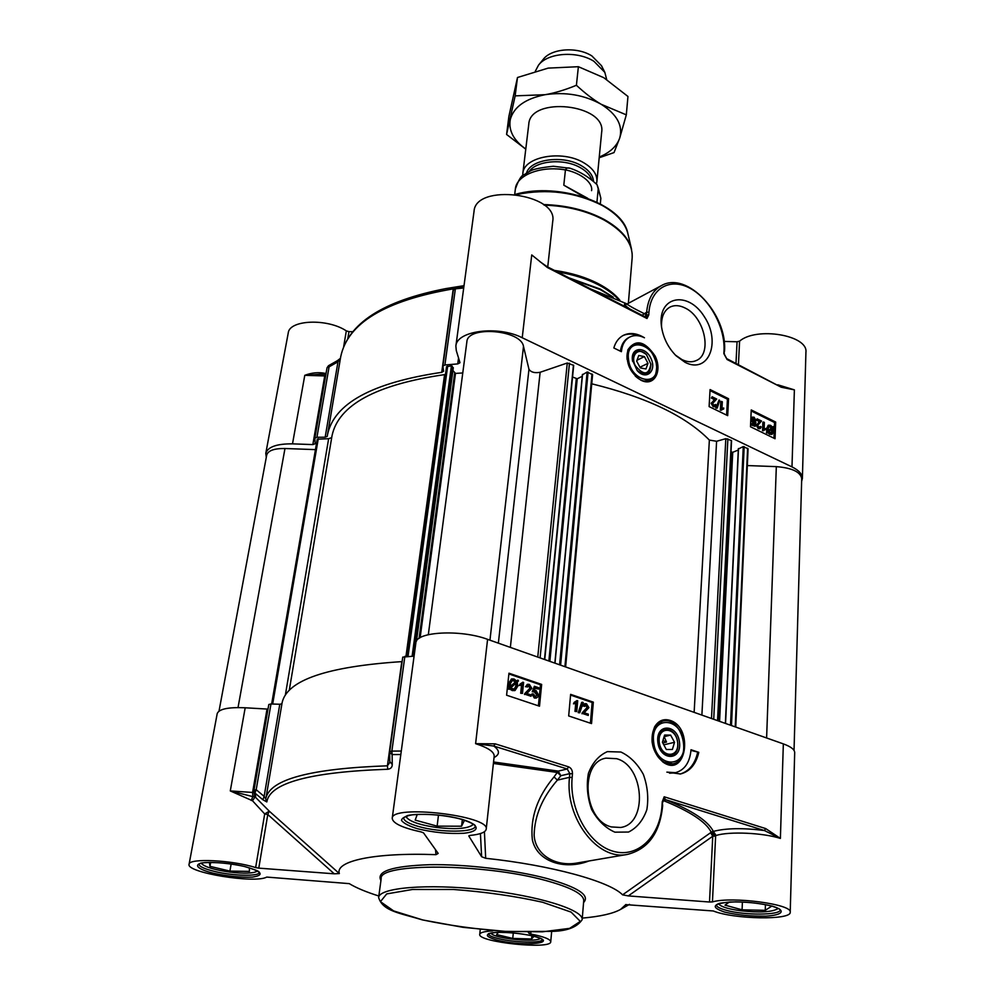 <?xml version="1.0" encoding="UTF-8"?>
<svg xmlns="http://www.w3.org/2000/svg" width="995" height="995" viewBox="0 0 995 995"><rect width="100%" height="100%" fill="white"/><g stroke="black" fill="none" stroke-linecap="round" stroke-linejoin="round"><path stroke-width="1.49" d="M677.67 742.556C680.257 759.832 659.586 759.881 657.931 742.382C655.431 724.845 676.14 725.243 677.67 742.556M659.262 742.233C657.297 726.163 675.804 726.437 677.62 742.307C679.722 758.252 661.128 758.352 659.262 742.233M674.523 742.295L672.384 749.484L666.314 749.484L662.409 742.245L664.585 735.056L670.63 735.106L674.523 742.295L663.814 744.845M672.732 763.861L662.832 761.971M654.362 727.37L662.247 721.263M679.498 742.357C677.433 723.663 655.63 723.129 657.832 742.071C659.959 761.1 681.898 761.138 679.498 742.357M457.277 818.176L464.503 820.191L461.568 826.211L437.128 826.136L415.176 820.116L417.278 814.383M437.128 826.136L438.484 815.042M461.568 826.211L462.339 819.594M406.445 816.149L407.079 818.002C411.196 822.069 421.009 825.228 436.556 827.467C454.23 829.494 466.008 828.835 471.866 825.502L472.936 823.835M768.886 905.326L771.747 906.134L765.242 910.338L742.083 909.828L725.007 905.139L729.298 902.079M742.083 909.828L742.394 901.992M765.242 910.338L765.441 904.592M718.701 903.696L719.161 904.467C721.947 907.067 729.136 909.169 740.703 910.761C759.272 912.751 771.498 912.141 777.406 908.945L777.916 908.248M534.029 936.283L531.579 938.994L512.748 938.422L496.629 934.591L498.346 932.377M512.748 938.422L513.296 932.924M531.579 938.994L531.877 935.76M490.672 933.223L492.363 934.467C500.659 939.292 536.84 942.302 540.223 938.409L540.223 938.409M249.322 867.802L249.446 871.396L229.907 871.098L209.945 866.346L209.398 862.416M209.945 866.346L210.666 862.404M229.907 871.098L231.151 863.983M201.376 863.187L201.649 863.71C205.256 867.13 214.709 869.928 229.994 872.105C243.974 873.709 252.954 873.448 256.959 871.334L257.382 870.911M414.082 656.14L402.739 657.123L389.754 751.561M480.436 833.561L481.617 856.72L485.684 858.287C551.23 865.215 609.711 881.421 622.584 894.841L710.641 832.678L715.629 836.074L716.089 835.489L711.139 832.069L713.34 831.397C708.191 821.161 692.358 810.626 665.854 799.769L664.001 800.813C690.269 811.534 705.977 821.957 711.139 832.069L710.641 832.678L712.743 836.248L709.51 902.017L712.445 901.905C731.835 896.159 792.754 904.268 790.217 912.204L794.694 752.618C794.632 749.533 790.851 746.623 783.339 743.887L487.587 639.35C460.561 629.188 415.649 631.676 415.86 642.944L392.217 818.325C391.296 804.171 490.56 815.676 486.207 829.183C485.56 832.33 480.199 834.407 470.125 835.427L468.894 835.775M268.016 709.112L245.193 707.781C228.328 707.059 218.987 709 217.208 713.589L189.075 864.294C188.552 857.976 232.507 860.078 255.64 867.59L258.775 868.137L267.779 814.519L269.272 811.174L264.695 813.947L267.779 814.519L334.258 873.809L339.345 873.573L269.272 811.174L255.118 796.895L252.481 800.751L264.695 813.947L255.64 867.59M265.839 799.047L264.135 796.386L256.2 789.694L270.976 703.975L268.799 704.51L254.023 790.067M270.976 703.975L279.794 704.261L264.135 796.386L262.891 799.756L266.822 801.933C269.869 782.866 310.179 771.971 387.727 769.259C390.774 768.861 392.279 767.257 392.254 764.421L392.129 754.546L389.667 752.295M281.933 703.838L279.794 704.261M389.841 762.307L387.416 765.814C310.788 768.513 270.304 779.272 265.964 798.077L282.132 702.594C287.095 680.207 326.982 666.55 401.793 661.625L387.416 765.814L387.727 769.259M588.256 715.442L582.635 713.539L587.834 707.246L586.391 704.846L584.55 706.438L583.493 705.928L585.048 703.664L586.515 703.776L588.903 707.644L584.189 712.756L588.368 714.174L588.256 715.442L582.635 713.539M581.913 713.738L582.834 712.669M582.125 712.855L587.125 707.445L585.222 704.957M583.493 705.928L584.55 706.438M582.771 706.127L584.687 703.801M582.373 702.221L583.219 702.507L579.787 712.768L578.941 712.482L582.373 702.221L581.665 702.42L578.232 712.681L578.941 712.482M578.232 712.681L579.787 712.768M575.707 711.214L576.441 702.793L574.202 703.664L574.314 702.383L577.709 700.766L576.752 711.562L574.986 711.4L575.719 703.216M573.493 703.863L574.314 702.383M574.065 702.458L577.025 700.542M574.986 711.4L576.752 711.562M533.668 694.087L535.173 696.736L537.312 694.697L535.671 691.587L532.947 691.587L534.365 686.289L538.755 687.781L538.631 689.062L535.111 687.856L534.34 690.617L536.081 690.505L538.482 694.958L537.524 697.296L535.061 697.831L532.512 693.826L533.668 694.087M535.658 696.823L536.603 694.908L534.39 691.699M532.947 691.587L533.954 692.097M532.238 691.799L534.365 686.289M534.999 688.266L538.631 689.062M536.181 697.98L534.365 698.042L531.815 694.025L532.512 693.826M531.056 696.289L525.161 694.311L530.721 687.943L529.24 685.493L528.32 685.431L527.288 687.085L526.168 686.562L527.76 684.286L529.377 684.398L531.84 688.353L526.815 693.527L531.181 694.995L531.056 696.289L525.161 694.311M524.464 694.51L525.385 693.415M524.688 693.627L530.024 688.154L527.984 685.592M526.168 686.562L527.288 687.085M525.472 686.774L527.412 684.423M521.392 693.042L522.275 684.473L519.912 685.344L520.049 684.05L523.619 682.433L522.487 693.403L520.683 693.241L521.554 684.883M519.216 685.555L520.049 684.05M520.136 684.025L522.91 682.184M520.683 693.241L522.487 693.403M514.166 689.261L515.87 685.99L515.733 683.403M516.343 682.856L516.567 685.779L514.514 689.187L511.915 688.478L511.107 687.533L516.343 682.856M515.92 681.911L510.671 686.6L510.41 683.64L512.437 680.194L515.92 681.911L512.077 680.344M510.572 686.276L515.211 682.122M517.935 680.107L518.47 680.953L517.238 682.048L517.798 686.152L515.099 690.443L512.922 690.381L510.273 688.291L509.079 689.348L508.532 688.515L509.788 687.396L509.179 683.242L511.865 678.938L514.116 679.025L516.766 681.152L517.935 680.107L516.579 680.916M514.751 690.53L512.226 690.592L509.763 688.739M508.532 688.515L507.836 688.727L509.079 689.348M507.836 688.727L509.788 687.396M509.079 687.607L508.482 683.453L511.505 679.075M538.394 705.828L540.472 684.771L508.893 673.951M539.501 706.201L506.592 695.207L508.967 673.205L541.653 684.423L539.501 706.201M541.653 684.423L540.472 684.771M591.54 723.576L568.68 715.94L570.632 694.361L593.331 702.147L591.54 723.576M590.396 723.203L592.137 702.482L570.558 695.082M593.331 702.147L592.137 702.482M698.801 752.344C695.978 764.334 689.883 771.548 680.493 773.973L666.861 772.132L675.518 772.68C684.709 770.043 689.871 762.394 691.028 749.732L698.801 752.344L690.99 750.404M680.02 774.06C689.013 771.386 694.858 764.235 697.582 752.63M674.523 772.891L669.573 773.214M493.396 763.451L557.461 772.481L560.832 775.702L558.257 771.113L554.028 776.908C537.325 796.908 530.099 817.84 532.337 839.693C536.927 861.67 564.488 870.476 588.965 860.973M435.536 849.73L435.984 854.668L438.186 853.424L423.522 832.865L421.221 831.957C402.428 827.852 392.764 823.313 392.217 818.325M487.587 639.35L475.61 743.663L493.781 746.051L495.162 743.837L475.61 743.663C488.085 747.718 494.291 751.884 494.192 756.15L486.207 829.183M663.192 800.204L665.332 799.594L664.175 796.784L662.645 801.945M663.105 800.552L665.332 799.594L764.371 830.526L765.69 828.574L664.175 796.784L662.26 801.796L662.036 805.303C660.319 836.223 637.969 858.436 613.442 851.334C588.878 844.718 569.078 809.432 572.15 777.505L572.473 773.774C572.511 770.317 571.217 768.003 568.593 766.846L495.162 743.837M662.931 801.385L664.001 800.813M485.684 858.287L484.416 831.733M662.371 802.455L662.633 805.701L662.036 805.303M663.168 800.303L662.857 802.181L662.26 801.796M435.984 854.668C374.083 852.354 334.83 861.123 339.345 873.573M334.258 873.809L258.775 868.137M378.834 896.01C366.16 892.005 356.297 887.888 349.257 883.635L266.735 877.08C255.143 883.846 185.903 872.578 189.075 864.294M529.166 932.141L529.041 933.434L530.721 934.019C543.718 936.593 550.384 939.168 550.732 941.78C551.404 949.902 477.463 942.153 479.739 934.342C480.112 932.526 484.267 931.407 492.189 930.972L493.221 930.611M529.041 933.434L528.233 932.128M582.299 918.111C600.283 916.507 613.032 913.609 620.569 909.418L625.917 904.505M790.217 912.204C791.498 920.387 733.526 919.293 713.303 910.972L625.718 904.629M709.51 902.017L628.28 895.91L712.743 836.248L715.629 836.074L712.445 901.905M622.584 894.841L628.28 895.91M481.617 856.72L468.856 836.086M783.339 743.887L780.391 838.424C763.065 832.765 729.049 831.26 716.089 835.489L713.34 831.397C726.064 828.114 743.078 827.828 764.371 830.526L780.391 838.424L765.69 828.574M578.481 862.764L627.347 854.419C597.547 860.961 564.737 817.753 569.488 777.331L572.15 777.505M578.667 862.74L577.747 862.889C555.285 867.292 534.949 854.382 534.141 835.029C534.576 815.8 542.325 797.505 557.374 780.13L554.028 776.908M251.237 800.49L252.78 796.597L230.28 790.925L252.481 800.751M255.031 797.07L252.78 796.597L255.703 796.386L253.999 790.117L256.2 789.694L254.956 793.065L262.891 799.756M389.878 761.71L392.254 764.421M389.816 762.518L389.667 752.369M254.198 792.567L254.583 796.075M616.614 758.688C644.3 765.827 648.131 823.997 620.594 827.479L611.403 826.932C583.468 820.477 579.314 762.12 606.005 758.14L616.614 758.688M620.905 752.021L607.385 751.623C598.841 755.416 592.522 762.643 588.418 773.326C586.254 785.291 587.324 797.368 591.652 809.532C597.734 820.502 605.47 828.051 614.885 832.168L628.554 832.044C636.987 827.815 643.081 820.353 646.85 809.644C648.74 797.866 647.571 786.112 643.342 774.384C637.509 763.762 630.022 756.312 620.905 752.021M670.083 720.392C663.615 718.452 658.479 720.591 654.66 726.798C649.412 740.429 652.26 752.245 663.217 762.232C686.152 778.351 693.988 727.78 670.083 720.392M670.63 735.106L664.162 736.673L666.513 742.071L662.794 742.966M666.513 742.071L662.944 740.491M644.399 356.596L647.994 363.324L645.954 368.958L640.295 367.889L636.676 361.135L638.753 355.489L644.399 356.596L636.999 360.265M647.994 363.324L639.947 367.254M325.116 374.394L325.216 373.361C318.437 372.043 311.634 372.702 304.781 375.326L324.731 375.936L312.84 444.591L315.141 443.745L314.868 438.123L316.945 437.265L329.084 366.844L337.989 361.807L340.377 358.697M347.827 338.462L348.971 331.633L352.703 331.733M441.73 372.329C372.043 382.677 333.972 403.51 327.492 434.79L340.7 356.795C347.566 323.238 385.077 300.602 453.247 288.873L441.73 372.329L443.608 371.197L442.874 366.11L444.914 364.954L457.75 363.921L459.988 362.715L456.295 350.613L455.872 346.098C456.382 330.763 497.873 325.253 522.226 337.753L531.74 254.931L547.349 267.493L646.999 318.512L646.451 315.042L644.71 316.621M627.758 350.29L632.745 344.83M641.153 380.364L643.367 381.247C655.27 385.214 662.16 370.003 655.108 356.036C644.835 340.949 635.793 338.822 627.969 349.68C625.333 362.454 629.723 372.677 641.153 380.364M650.245 380.463L642.869 381.085M661.588 327.28C661.041 317.343 663.852 310.614 670.008 307.094C674.56 304.893 679.647 305.229 685.256 308.089C704.597 317.156 712.557 354.12 696.326 360.526C692.022 362.466 687.209 362.143 681.873 359.543L675.319 355.004M801.622 481.456L802.38 478.471C802.368 474.167 798.898 470.312 791.983 466.891L522.226 337.753M724.484 351.484C727.755 314.594 687.222 270.491 661.352 285.64C652.795 290.416 647.894 299.271 646.663 312.181L646.451 314.905L648.752 314.955L648.951 312.243C650.705 288.189 670.195 277.418 689.908 288.202C709.646 298.637 725.343 327.554 724.012 350.887L724.348 354.22L726.673 358.61L781.224 387.217L794.383 389.866L784.321 387.664M751.237 409.94L775.665 422.042L775.055 438.745L750.491 426.768L751.237 409.94M710.082 389.567L728.551 398.709L727.693 415.649L709.112 406.594L710.082 389.567M613.828 347.964C615.594 341.957 618.778 337.753 623.392 335.327C629.798 332.318 636.825 333.126 644.461 337.778C639.113 335.166 634.238 334.905 629.835 337.019C624.947 339.656 622.124 344.544 621.39 351.683L613.828 347.964M685.12 362.354C708.539 374.53 721.387 342.056 704.249 316.572C687.955 290.241 657.496 296.012 661.401 325.95C663.043 337.504 667.943 347.454 676.102 355.787L685.12 362.354M312.84 444.591L292.505 443.857L304.781 375.326L320.266 374.257M340.452 358.299L337.392 360.675L337.989 361.807L325.166 437.215L316.945 437.265M327.492 434.79L327.268 436.345L325.166 437.215M457.103 287.02L454.143 287.306L453.807 288.836M453.421 289.868L455.722 287.368L457.563 286.921M314.868 438.123L327.032 367.777L328.499 365.712L329.084 366.844L327.032 367.777L314.893 438.036M457.14 287.008L455.884 287.331M348.971 331.633L346.322 330.887C327.542 318.213 289.284 319.731 288.239 332.989L265.777 453.372C267.854 446.879 276.759 443.708 292.505 443.857M266.287 457.327L265.777 453.372M547.735 266.946L552.747 221.176C558.12 193.428 475.548 183.005 474.043 211.288L455.872 346.098M724.136 341.434L737.059 341.77L735.989 363.374M628.069 304.806C622.646 303.04 623.293 304.458 629.984 309.084M648.951 312.243L646.663 312.181L642.098 315.291M643.815 316.522L645.457 316.659L646.451 315.042L644.039 313.549C632.82 307.977 627.236 304.756 627.298 303.885L661.352 285.64M546.442 266.685L544.004 264.769M546.927 266.56L547.349 267.493M540.011 261.71L547.039 266.623L645.071 316.808L646.999 318.512L648.752 314.955M590.918 289.072L627.124 303.96M802.38 478.471L805.925 352.255C808.326 335.215 756.598 326.472 739.583 341.148L737.059 341.77M638.38 335.775C632.696 333.574 627.484 333.536 622.77 335.663M620.407 351.198C621.34 344.593 624.114 340.054 628.753 337.579L629.835 337.019M726.611 415.126L727.432 399.206L710.02 390.6M714.41 405.674L715.343 404.48L716.226 405.027L715.355 406.569L713.825 406.383L711.773 402.95L715.467 399.443L712.059 397.764L712.109 396.769L716.711 399.032L712.656 403.41L713.9 405.525L715.343 404.48M714.995 406.656L713.154 406.669L711.102 403.249L714.796 399.754L711.388 398.075L712.109 396.769M717.221 408.149L715.853 408.112L719.024 400.015L719.708 400.363L717.221 408.149L716.537 407.813L719.024 400.015M723.688 409.007L721.027 409.89L721.475 401.383L722.333 401.793L721.972 408.423L723.738 408L723.688 409.007L722.333 409.43M721.574 410.164L720.355 410.189L720.803 401.681L721.475 401.383M728.551 398.709L727.432 399.206M768.426 430.561L771.374 427.987L768.948 426.357M773.961 438.21L774.545 422.514L751.188 410.96M775.665 422.042L774.545 422.514M771.324 433.273L771.809 429.007M756.15 420.599L753.24 417.975L752.543 419.392L753.899 422.017L755.926 422.303L755.093 426.308L751.735 424.666L751.785 423.671L754.471 424.989L754.931 422.912L753.638 422.813L751.66 419.057L752.27 417.353L754.086 417.203L756.15 420.599L754.596 420.549L752.916 418.198M754.421 422.154L755.155 421.793M755.093 426.308L751.063 424.952L751.785 423.671M753.911 424.716L754.247 423.198L752.954 423.099L750.976 419.355L752.382 417.253M759.372 427.601L760.304 426.42L761.15 426.942L760.292 428.484L758.874 428.298L756.884 424.94L760.367 421.445L757.083 419.828L757.12 418.845L761.548 421.022L757.73 425.387L758.936 427.452L760.304 426.42M759.931 428.571L758.202 428.584L756.2 425.226L759.695 421.731L756.411 420.114L757.12 418.845M764.098 428.957L765.789 428.522L765.752 429.517L763.202 430.412L763.551 422.004L764.359 422.402L764.135 428.932M765.752 429.517L764.546 429.89M763.737 430.673L762.531 430.698L762.866 422.29L763.551 422.004M767.468 432.788L767.282 428.111L768.687 425.163L770.603 425.338L772.605 427.216L773.413 426.519L773.637 431.208L772.219 434.193L770.292 433.994L768.277 432.091L766.797 433.074L766.61 428.385L768.364 425.35M772.481 427.029L773.413 426.519M771.871 434.293L769.608 434.28L767.73 432.564M768.501 430.81L768.19 428.522L769.284 426.158L770.603 426.295L772.045 427.713L768.501 430.81M768.849 431.581L772.406 428.472L772.729 430.785L771.672 433.186L768.849 431.581M767.207 431.631L767.879 431.345M766.361 432.365L767.033 432.079M771.996 429.84L772.68 429.554M771.374 427.987L772.045 427.713M770.739 427.178L771.423 426.905M762.531 430.698L763.202 430.412M756.411 420.114L757.083 419.828M759.695 421.731L760.367 421.445M754.596 420.549L755.28 420.263M754.247 423.198L754.931 422.912M751.063 424.952L751.735 424.666M720.355 410.189L721.027 409.89M715.853 408.112L716.537 407.813M711.388 398.075L712.059 397.764M714.796 399.754L715.467 399.443M632.41 360.078L637.198 370.6C646.078 380.811 656.998 371.135 651.041 358.61C645.519 345.899 630.668 346.907 632.41 360.078M632.596 361.309L632.509 360.65C633.23 350.389 637.807 348.312 646.228 354.419L646.29 354.481M650.879 363.884C648.939 375.264 643.715 375.824 635.22 365.538C629.984 354.941 638.939 346.496 646.501 354.705L650.941 364.282C650.295 374.692 645.693 376.769 637.123 370.513M731.35 440.499L717.544 720.629L731.35 440.499L725.803 438.683L716.599 441.27L709.36 440.088C685.841 416.072 646.638 397.316 591.751 383.809M582.51 374.742L587.125 372.043L592.597 374.642L565.62 666.924M572.548 377.005L577.224 378.796L582.224 376.284M428.323 634.661L466.866 341.832C467.314 325.427 521.106 329.731 523.494 346.409L528.967 369.269C531.007 372.279 534.725 373.274 540.136 372.279L567.262 363.013L573.692 365.364L544.626 659.511M452.924 370.538L455.499 373.399L462.762 372.963M406.943 656.29L446.544 366.657L451.419 365.837L453.222 367.851M289.296 690.132L332.007 435.81C338.399 405.027 375.923 384.63 444.578 374.617L445.474 374.456M271.672 704L317.243 439.193L328.636 438.708L331.708 437.626M219.012 711.114L266.722 454.989C268.152 450.561 274.247 448.397 284.98 448.509L315.452 449.628M747.332 465.56L776.324 466.63C791.933 467.899 800.39 471.854 801.709 478.52L794.035 750.417M738.501 448.919L743.265 446.581L748.078 448.795L735.74 727.059M731.002 451.879L732.73 452.302L738.278 450.038M522.761 175.841L522.823 173.54C523.42 156.725 561.964 149.548 583.642 162.695C592.883 168.167 597.298 174.461 596.888 181.587L596.453 183.888M584.376 197.147L563.804 185.169L565.434 169.958C566.329 168.006 567.971 167.471 570.371 168.329C579.861 171.526 588.754 176.973 597.05 184.684L598.281 188.192L596.938 202.147M587.771 198.328L563.804 185.169M535.36 71.13L538.519 65.148C547.723 52.685 577.162 50.546 593.928 61.304L604.836 72.349L606.664 79.488M538.519 65.148L543.233 59.364C551.367 48.369 577.175 46.479 591.888 55.944L601.49 65.695L604.836 72.349M601.664 132.223C606.602 104.102 529.987 95.769 528.768 124.3M599.264 157.048C609.997 152.558 616.813 146.228 619.711 138.056C623.119 125.581 616.962 114.325 601.216 104.301C584.252 94.935 565.546 91.727 545.086 94.699C525.348 98.679 513.756 106.962 510.286 119.512C508.383 130.469 513.544 140.307 525.783 149.051M525.77 149.175L506.579 134.462L515.161 95.868L545.086 94.699C554.551 93.095 564.998 89.96 576.404 85.284C585.222 93.43 593.493 99.774 601.216 104.301L626.315 114.848L619.711 138.056L614.039 152.583L599.189 157.745M626.315 114.848L627.957 96.465L603.816 77.709L578.381 66.702L548.183 68.108L517.487 77.498L508.868 116.49L506.579 134.462M515.161 95.868L517.487 77.498M576.404 85.284L578.381 66.702M582.162 919.678C583.804 909.928 538.183 895.624 482.451 889.629C426.731 883.51 379.107 887.689 378.622 897.565C382.926 911.233 399.393 912.937 422.589 919.94L463.16 927.352L506.803 931.519L550.036 931.395C566.205 931.407 576.926 927.502 582.162 919.678L583.729 900.612C583.742 894.182 571.08 887.478 545.77 880.513C484.043 863.25 378.349 862.802 381.197 878.61L378.622 897.565M422.775 919.952L393.659 910.922L380.426 901.644L386.719 893.908L412.564 889.468L453.359 889.468C485.51 891.881 515.286 896.147 542.661 902.266L571.105 912.104L580.309 921.407L569.637 928.36L542.362 931.817L504.166 931.345C475.411 929.106 448.272 925.313 422.775 919.952M662.571 721.176C654.934 723.875 651.451 730.877 652.123 742.183C655.207 757.008 662.135 764.222 672.894 763.837C693.216 760.242 682.222 715.393 662.571 721.176L662.085 721.3M683.577 742.407C681.289 716.375 650.046 715.455 653.653 742.021C656.078 768.737 687.57 768.625 683.577 742.407M780.242 909.84C780.652 915.35 744.086 915.487 725.89 910.189C719.721 908.472 716.512 906.719 716.3 904.915M418.97 826.609C408.796 823.736 403.684 820.8 403.647 817.79L406.806 816.024C406.072 814.582 436.556 812.094 461.207 819.196C479.976 825.614 474.068 826.298 475.262 826.074C475.473 832.604 440.661 832.815 418.97 826.609M259.446 872.478C258.924 876.607 233.066 875.973 214.721 871.471C204.51 868.958 199.211 866.521 198.851 864.133M542.387 939.628C541.889 943.285 514.888 942.688 498.955 938.72C492.289 937.116 488.744 935.524 488.321 933.957M584.438 710.505L585.159 710.306M587.125 707.445L587.834 707.246M585.682 705.045L586.391 704.846M536.603 694.908L537.312 694.697M534.962 691.786L535.671 691.587M534.365 698.042L535.061 697.831M527.163 691.239L527.86 691.028M530.024 688.154L530.721 687.943M528.544 685.704L529.24 685.493M515.87 685.99L516.567 685.779M513.296 680.493L513.992 680.269M512.226 690.592L512.922 690.381M510.721 689.771L511.418 689.56M508.482 683.453L509.179 683.242M494.042 757.556C499.987 754.409 499.9 750.578 493.781 746.051L567.225 768.986L558.257 771.113L493.557 761.983M568.593 766.846L567.225 768.986L569.812 773.612L572.473 773.774M560.832 775.702L569.812 773.612L569.488 777.331L557.374 780.13L560.832 775.702M583.567 902.564C590.358 895.363 578.182 887.353 547.039 878.535C514.415 869.841 465.411 864.058 429.454 864.705C392.142 866.036 375.973 871.321 380.936 880.538M532.947 935.972C520.82 933.422 508.818 932.228 496.915 932.39C483.831 933.77 484.167 936.419 497.91 940.337C525.708 947.029 561.478 942.887 532.947 935.972M461.518 819.196C445.014 815.203 429.069 813.674 413.696 814.594C405.935 815.8 401.868 817.753 401.507 820.427C403.597 823.3 408.97 826.086 417.626 828.773C433.571 832.554 449.006 834.046 463.956 833.25C480.883 831.447 480.224 824.706 461.518 819.196M772.307 906.134C759.173 903.012 745.044 901.632 729.907 901.992C712.345 903.895 710.579 907.253 724.621 912.079C737.382 915.064 751.125 916.407 765.839 916.134C783.053 915.164 786.585 910.375 772.307 906.134M244.67 866.508C229.932 863.374 216.636 862.068 204.796 862.603C192.147 863.971 196.774 869.17 213.639 873.287C227.917 876.284 240.852 877.565 252.456 877.105C264.794 875.127 262.195 871.595 244.67 866.508M662.148 805.975L662.633 805.701C659.971 832.902 648.205 849.133 627.347 854.419M530.721 934.019L530.895 932.128M245.193 707.781L230.28 790.925L252.581 792.455L252.892 796.609M401.283 751.051L391.868 751.076L392.129 754.546L400.823 754.533M254.869 795.092L255.703 796.386M265.814 799.259L266.822 801.933M404.878 656.352L391.868 751.076L389.704 751.698L402.739 657.123M254.123 792.443L252.581 792.455L267.021 709.099M444.914 364.954L455.362 288.836L463.707 287.978M458.558 357.864L457.75 363.921M791.983 466.891L794.383 389.866L777.804 384.791M724.012 350.887L723.862 353.635L727.059 359.493L781.224 387.217M325.887 374.406L324.731 375.936L325.639 375.874M453.359 290.329L456.22 287.269L463.919 286.473M454.143 287.306L446.046 288.562C382.814 300.813 347.703 323.562 340.7 356.795M346.322 330.887L343.698 346.434M326.024 373.61L325.216 373.361M724.086 350.924L724.074 346.733M726.673 358.61L727.059 359.493M738.439 364.63L739.583 341.148M769.608 434.28L770.292 433.994M766.61 428.385L767.282 428.111M766.735 430.089L767.406 429.803M772.058 431.071L772.729 430.785M769.919 426.581L770.603 426.295M758.327 422.701L759.011 422.415M756.2 425.226L756.884 424.94M758.202 428.584L758.874 428.298M751.598 417.639L752.27 417.353M750.976 419.355L751.66 419.057M752.954 423.099L753.638 422.813M753.377 418.335L754.048 418.049M713.365 400.711L714.037 400.413M711.102 403.249L711.773 402.95M713.154 406.669L713.825 406.383M571.217 278.986L600.346 289.632L611.639 296.46M613.293 297.169L600.271 289.06L569.227 277.953M516.977 194.498C547.113 188.416 575.52 192.06 602.224 205.455C616.701 213.651 625.258 223.054 627.895 233.663L631.551 249.322C628.765 238.103 619.599 228.141 604.064 219.422C586.49 210.132 566.267 205.181 543.419 204.56M632.161 253.563L632.173 257.606C632.882 243.688 623.517 231.151 604.077 220.019C586.727 210.84 566.764 205.89 544.19 205.144M557.436 271.921C572.822 274.409 586.441 278.675 598.281 284.732C606.788 289.147 613.529 294.085 618.529 299.545M619.86 300.192C614.81 294.047 607.572 288.513 598.144 283.6C585.508 277.157 570.956 272.754 554.476 270.404M628.504 359.294C630.606 382.068 660.008 387.59 656.439 364.916C654.449 342.678 625.27 336.409 628.504 359.294M635.258 376.048C640.556 380.898 645.606 382.341 650.419 380.388C654.411 379.592 656.538 374.506 656.762 365.115C651.999 345.277 639.984 341.571 633.007 344.693C628.454 347.28 626.477 352.193 627.086 359.406M713.713 719.273L727.867 438.832M711.5 718.489L725.803 438.683M701.885 715.094L716.599 441.27M694.137 712.358L709.36 440.088M564.911 666.687L592 373.946M560.595 665.157L588.082 372.068M559.588 664.797L587.125 372.043M554.999 663.18L582.548 374.344M549.862 661.364L577.224 378.796M548.867 661.003L576.279 378.772M544.476 659.461L573.443 365.078M540.086 657.906L569.463 363.175M537.76 657.086L567.262 363.013M510.36 647.397L540.136 372.279M498.358 643.156L528.967 369.269M489.95 640.183L523.494 346.409M420.126 637.72L455.499 373.399M419.082 638.392L454.653 373.113M416.395 641.278L453.26 367.603M413.099 656.165L452.277 366.135M412.129 656.178L451.419 365.837M408.049 656.265L447.663 366.073M405.972 656.327L444.578 374.617M285.416 694.697L328.636 438.708M272.68 704.025L318.276 438.758M238.029 707.569L284.98 448.509M766.61 737.967L776.324 466.63M735.218 726.872L747.606 448.26M731.474 725.554L744.173 446.618M730.504 725.206L743.265 446.581M725.554 723.464L738.526 448.521M719.584 721.35L732.73 452.302M718.626 721.014L731.822 452.265M529.178 171.538C536.454 160.431 564.476 158.255 580.446 167.732C586.329 171.103 590.047 175.033 591.602 179.548M593.455 180.941C592.871 175.132 588.829 170.045 581.329 165.68C562.946 154.623 530.273 159.212 526.504 173.055M598.281 188.192L600.856 198.279L600.321 203.838M514.726 194.224L515.36 189C516.355 175.132 541.106 165.381 565.434 169.958M471.866 825.502L473.508 824.221M407.079 818.002L405.786 816.385M777.406 908.945L778.09 908.336M719.161 904.467L718.527 903.758M585.048 703.664L584.339 703.863M574.799 703.54L574.078 703.739M536.529 697.918L535.82 698.117M527.76 684.286L527.064 684.498M520.771 685.157L520.074 685.381M515.099 690.443L514.403 690.654M511.865 678.938L511.169 679.15M675.518 772.68L674.299 772.941M663.889 799.694L663.155 800.366M488.321 933.758L490.162 933.26C493.11 931.855 513.109 931.643 532.748 935.959C544.899 939.379 541.554 939.603 542.486 939.753L542.437 939.429M198.863 863.996L200.356 863.461C198.577 862.503 223.228 861.073 244.496 866.521C263.078 871.782 258.153 872.341 259.484 872.553L259.471 872.341M716.3 904.816L717.992 903.945C718.365 903.186 724.236 902.49 735.579 901.868C748.476 901.992 760.603 903.41 771.958 906.122C777.481 907.913 780.254 909.181 780.267 909.903L780.242 909.741M620.569 909.418L629.524 904.343M480.262 929.417L479.739 934.342M551.678 931.27L550.732 941.78M268.799 704.51L253.999 790.117L254.882 795.129M455.71 287.381L453.359 290.08L442.874 366.11M328.499 365.712L337.392 360.675M325.477 374.406L320.179 374.244M464.018 285.677L450.262 287.878M626.191 304.184L627.298 303.873M780.851 386.358L784.595 387.739M772.219 434.193L771.535 434.467M768.687 425.163L768.016 425.45M760.292 428.484L759.62 428.77M752.705 417.054L752.033 417.34M715.355 406.569L714.684 406.868M515.51 194.311C559.016 181.774 622.858 203.776 627.895 233.663M628.367 303.301L632.173 257.606M717.731 720.691L731.549 440.71M554.849 663.13L582.386 374.53M544.762 659.561L573.692 365.364M416.47 641.141L453.297 367.74M406.918 656.29L446.544 366.657M271.647 704L317.243 439.193M725.367 723.39L738.34 448.708M555.148 168.901C575.259 168.69 593.542 181.202 591.565 190.642M515.36 189C518.544 179.846 521.529 175.045 524.303 174.585L530.273 170.991C533.158 169.2 540.845 167.62 553.332 166.252L570.247 168.292M597.05 184.684L600.856 198.279M596.888 181.587L601.664 132.136M522.823 173.54L528.78 124.213"/></g></svg>
